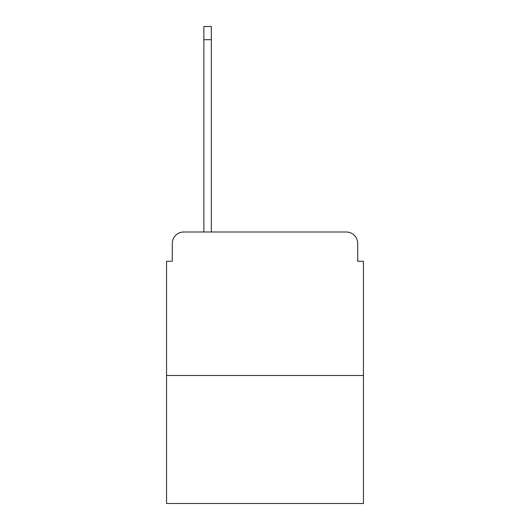 <?xml version="1.0" encoding="UTF-8"?>
<svg xmlns="http://www.w3.org/2000/svg" width="530" height="530" viewBox="0 0 530 530"><rect width="100%" height="100%" fill="white"/><g stroke="black" fill="none" stroke-linecap="round" stroke-linejoin="round"><path stroke-width="0.79" d="M172.296 243.475L172.296 261.27L172.296 243.475A11.481 11.481 0 0 1 183.777 231.994L203.871 231.994L203.871 26.5L211.331 26.5L211.331 231.994L220.228 231.994M363.441 375.498L166.559 375.498L166.559 503.5L363.441 503.5L363.441 261.27L357.704 261.27L357.704 243.475A11.481 11.481 0 0 0 346.223 231.994L183.777 231.994M166.559 375.498L166.559 261.27L172.296 261.27M309.772 231.994L346.223 231.994M357.704 261.27L357.704 243.475M203.871 39.704L211.331 39.704"/></g></svg>

